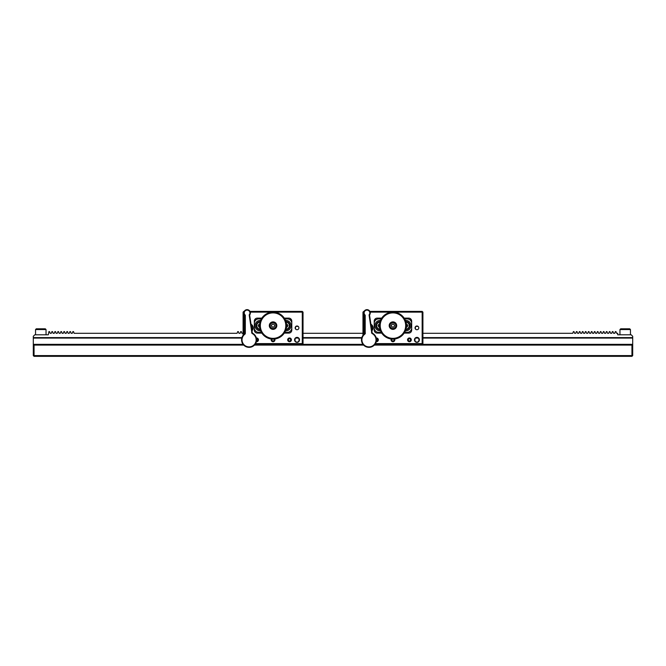 <?xml version="1.0" encoding="UTF-8"?>
<svg xmlns="http://www.w3.org/2000/svg" width="666" height="666" viewBox="0 0 666 666"><rect width="100%" height="100%" fill="white"/><g stroke="black" fill="none" stroke-linecap="round" stroke-linejoin="round"><path stroke-width="1" d="M241.933 337.604L34.049 337.604L33.3 338.353L33.3 355.586L631.951 355.586L631.951 345.096L374.317 345.096M243.09 344.347L33.3 344.347L34.049 345.096L34.049 356.335L631.951 356.335L632.7 355.586L631.951 355.586L631.951 356.335M363.611 345.096L254.437 345.096M243.731 345.096L34.049 345.096M631.951 345.096L632.7 344.347L632.7 355.586M255.078 344.347L362.97 344.347M374.958 344.347L632.7 344.347L632.7 338.353L631.951 337.604L422.91 337.604M33.3 355.586L34.049 356.335M632.425 338.078L422.91 338.078M418.298 338.078L415.534 338.078M361.688 338.078L303.03 338.078M298.418 338.078L295.654 338.078M241.808 338.078L33.575 338.078M303.03 337.604L361.813 337.604M243.09 333.3L241.949 333.3L241.342 331.618L240.709 331.618L240.093 333.3L238.952 333.3L238.345 331.618L237.712 331.618L237.096 333.3L74.117 333.3L73.51 331.618L72.877 331.618L72.261 333.3L71.12 333.3L70.513 331.618L69.88 331.618L69.264 333.3L68.123 333.3L67.516 331.618L66.883 331.618L66.267 333.3L65.126 333.3L64.519 331.618L63.886 331.618L63.27 333.3L62.129 333.3L61.522 331.618L60.889 331.618L60.273 333.3L59.132 333.3L58.525 331.618L57.892 331.618L57.276 333.3L56.135 333.3L55.528 331.618L54.895 331.618L54.279 333.3L53.138 333.3L52.531 331.618L51.898 331.618L51.282 333.3L50.141 333.3L49.534 331.618L48.901 331.618L48.285 334.798L34.798 334.798L33.3 336.297L33.3 338.353M632.7 338.353L632.7 336.297L631.202 334.798L617.715 334.798L617.715 333.3L616.574 333.3L615.967 331.618L615.334 331.618L614.718 333.3L613.577 333.3L612.97 331.618L612.337 331.618L611.721 333.3L610.58 333.3L609.973 331.618L609.34 331.618L608.724 333.3L607.583 333.3L606.976 331.618L606.343 331.618L605.727 333.3L604.586 333.3L603.979 331.618L603.346 331.618L602.73 333.3L601.589 333.3L600.982 331.618L600.349 331.618L599.733 333.3L598.592 333.3L597.985 331.618L597.352 331.618L596.736 333.3L595.595 333.3L594.988 331.618L594.355 331.618L593.739 333.3L592.598 333.3L591.991 331.618L591.358 331.618L590.742 333.3L589.601 333.3L588.994 331.618L588.361 331.618L587.745 333.3L586.604 333.3L585.997 331.618L585.364 331.618L584.748 333.3L583.607 333.3L583 331.618L582.367 331.618L581.751 333.3L580.61 333.3L580.003 331.618L579.37 331.618L578.754 333.3L577.613 333.3L577.006 331.618L576.373 331.618L575.757 333.3L574.616 333.3L574.009 331.618L573.376 331.618L572.76 333.3L422.91 333.3M362.97 333.3L303.03 333.3M252.339 333.608L252.547 333.208A7.492 7.492 0 0 1 249.633 347.327A7.492 7.492 0 0 1 244.68 333.791L244.946 334.149A7.043 7.043 0 0 0 249.6 346.878A7.043 7.043 0 0 0 252.339 333.608L252.339 333.608A0.899 0.899 0 0 1 251.865 332.942L252.306 332.875L249.65 315.035L250.383 312.712C250.025 310.739 248.851 309.723 246.853 309.665C244.88 310.023 243.864 311.197 243.806 313.195A3.297 3.297 0 0 1 246.853 309.665A3.297 3.297 0 0 1 249.65 315.035L249.176 314.893A2.847 2.847 0 0 0 246.886 310.115A2.847 2.847 0 0 0 245.321 315.176L245.321 333.425L244.872 333.425L244.872 315.384A3.297 3.297 0 0 1 243.806 313.195L244.872 315.384L245.321 315.176M256.56 339.302A7.492 7.492 0 0 0 251.948 332.925M252.547 333.208L251.631 332.809M260.631 320.388A5.245 5.245 0 0 0 255.078 325.624A5.245 5.245 0 0 0 260.631 330.86L260.04 330.86M286.08 330.86L285.514 330.86A5.245 5.245 0 0 0 291.042 325.624A5.245 5.245 0 0 0 285.489 320.388M284.74 332.367L287.296 332.367A4.496 4.496 0 0 0 291.791 327.872L291.791 323.376A4.496 4.496 0 0 0 287.296 318.881L284.74 318.881M261.38 318.881L258.824 318.881A4.496 4.496 0 0 0 254.329 323.376L254.329 327.872A4.496 4.496 0 0 0 258.824 332.367L261.38 332.367M269.988 327.497A3.596 3.596 0 0 0 276.656 325.624A3.596 3.596 0 0 0 269.988 323.751M271.387 339.002A1.873 1.873 0 0 0 273.06 341.725A1.873 1.873 0 0 0 274.733 339.002M297.036 329.737A1.873 1.873 0 0 0 298.909 327.863A1.873 1.873 0 0 0 297.036 325.99A1.873 1.873 0 0 0 295.163 327.863A1.873 1.873 0 0 0 297.036 329.737M297.036 342.324A2.473 2.473 0 0 0 299.509 339.851A2.473 2.473 0 0 0 297.036 337.379A2.473 2.473 0 0 0 294.563 339.851A2.473 2.473 0 0 0 297.036 342.324M291.7 330.86L290.651 330.86M295.538 326.74L295.538 328.987M298.16 326.365L295.912 326.365M255.469 330.86L254.42 330.86M249.991 311.38L302.281 311.38L303.03 312.129L303.03 343.598L302.281 343.598L302.281 311.38L303.03 312.129L250.283 312.129M243.898 312.129L244.197 311.38M284.282 333.108L288.794 333.108A2.997 2.997 0 0 0 291.791 330.111L291.791 321.12A2.997 2.997 0 0 0 288.794 318.123L284.265 318.123M261.855 318.123L257.326 318.123A2.997 2.997 0 0 0 254.329 321.12L254.329 330.111A2.997 2.997 0 0 0 257.326 333.108L261.838 333.108M243.09 335.356L243.09 312.129L243.839 312.421M243.839 313.486L243.839 334.499M255.569 343.598L302.281 343.598L302.281 344.347L303.03 343.598M289.543 337.978A1.873 1.873 0 0 0 287.67 339.851A1.873 1.873 0 0 0 289.543 341.725A1.873 1.873 0 0 0 291.417 339.851A1.873 1.873 0 0 0 289.543 337.978A1.873 1.873 0 0 0 287.67 339.851A1.873 1.873 0 0 0 289.543 341.725A1.873 1.873 0 0 0 291.417 339.851A1.873 1.873 0 0 0 289.543 337.978M256.577 337.978A1.873 1.873 0 0 0 256.343 337.995A1.873 1.873 0 0 1 258.45 339.851A1.873 1.873 0 0 1 256.343 341.708A1.873 1.873 0 0 0 258.45 339.851A1.873 1.873 0 0 0 256.577 337.978M294.788 339.851A2.248 2.248 0 0 1 297.036 337.604A2.248 2.248 0 0 1 299.284 339.851A2.248 2.248 0 0 1 297.036 342.099A2.248 2.248 0 0 1 294.788 339.851M297.036 337.604C294.364 336.805 294.364 342.898 297.036 342.099C299.708 342.898 299.708 336.805 297.036 337.604M243.09 312.129L243.839 311.38M269.813 323.751L270.254 323.751M269.813 327.497L270.254 327.497M273.06 339.111A13.486 13.486 0 0 1 259.574 325.624A13.486 13.486 0 0 1 273.06 312.138A13.486 13.486 0 0 1 286.546 325.624A13.486 13.486 0 0 1 273.06 339.111M273.06 312.887A12.737 12.737 0 0 0 260.323 325.624A12.737 12.737 0 0 0 273.06 338.361A12.737 12.737 0 0 0 285.797 325.624A12.737 12.737 0 0 0 273.06 312.887M273.06 321.878A3.746 3.746 0 0 1 276.806 325.624A3.746 3.746 0 0 1 273.06 329.37A3.746 3.746 0 0 1 269.314 325.624A3.746 3.746 0 0 1 273.06 321.878M40.793 328.804L45.288 328.804L46.037 329.553L35.548 329.553L36.297 328.804L43.04 328.804M625.207 328.804L629.703 328.804L630.452 329.553L619.963 329.553L620.712 328.804L627.455 328.804M253.205 327.863A4.121 4.121 0 0 0 251.024 324.225A4.121 4.121 0 0 1 251.998 330.777M256.493 340.975L257.226 340.975L257.875 339.851L257.226 338.728L256.493 338.728M256.352 341.683A1.84 1.84 0 0 0 258.416 339.851A1.84 1.84 0 0 0 256.352 338.02M271.42 339.011A1.84 1.84 0 0 0 273.06 341.691A1.84 1.84 0 0 0 274.7 339.011M272.203 339.086L271.761 339.851L272.411 340.975L273.709 340.975L274.359 339.851L273.917 339.086M290.842 339.851L290.193 338.728L288.894 338.728L288.245 339.851L288.894 340.975L290.193 340.975L290.842 339.851M287.704 339.851A1.84 1.84 0 0 0 289.543 341.691A1.84 1.84 0 0 0 291.383 339.851A1.84 1.84 0 0 0 289.543 338.012A1.84 1.84 0 0 0 287.704 339.851M285.905 321.503A4.121 4.121 0 0 1 289.918 325.624A4.121 4.121 0 0 1 285.905 329.745A4.121 4.121 0 0 0 289.918 325.624M286.413 323.751L287.962 325.624L286.413 327.497M286.43 323.859A1.873 1.873 0 0 1 286.43 327.389M259.69 323.859A1.873 1.873 0 0 0 259.69 327.389M256.202 325.624A4.121 4.121 0 0 0 260.215 329.745A4.121 4.121 0 0 1 256.202 325.624A4.121 4.121 0 0 1 260.215 321.503M259.707 327.497L258.158 325.624L259.707 323.751M274.559 325.624A1.499 1.499 0 0 1 273.06 327.123A1.499 1.499 0 0 1 271.562 325.624A1.499 1.499 0 0 1 273.06 324.126A1.499 1.499 0 0 1 274.559 325.624M269.688 325.624A3.372 3.372 0 0 1 273.06 322.252A3.372 3.372 0 0 1 276.432 325.624A3.372 3.372 0 0 1 273.06 328.996A3.372 3.372 0 0 1 269.688 325.624M274.792 325.624L273.926 327.123L272.194 327.123L271.328 325.624L272.194 324.126L273.926 324.126L274.792 325.624M416.916 329.737A1.873 1.873 0 0 0 418.789 327.863A1.873 1.873 0 0 0 416.916 325.99A1.873 1.873 0 0 0 415.043 327.863A1.873 1.873 0 0 0 416.916 329.737M391.267 339.002A1.873 1.873 0 0 0 392.94 341.725A1.873 1.873 0 0 0 394.613 339.002M416.916 342.324A2.473 2.473 0 0 0 419.389 339.851A2.473 2.473 0 0 0 416.916 337.379A2.473 2.473 0 0 0 414.443 339.851A2.473 2.473 0 0 0 416.916 342.324M381.26 318.881L378.704 318.881A4.496 4.496 0 0 0 374.209 323.376L374.209 327.872A4.496 4.496 0 0 0 378.704 332.367L381.26 332.367M404.62 332.367L407.176 332.367A4.496 4.496 0 0 0 411.671 327.872L411.671 323.368A4.496 4.496 0 0 0 407.176 318.881L404.62 318.881M381.735 318.123L377.206 318.123A2.997 2.997 0 0 0 374.209 321.12L374.209 330.111A2.997 2.997 0 0 0 377.206 333.108L381.718 333.108M404.162 333.108L408.674 333.108A2.997 2.997 0 0 0 411.671 330.111L411.671 321.12A2.997 2.997 0 0 0 408.674 318.123L404.145 318.123M414.668 339.851A2.248 2.248 0 0 1 416.916 337.604A2.248 2.248 0 0 1 419.164 339.851A2.248 2.248 0 0 1 416.916 342.099A2.248 2.248 0 0 1 414.668 339.851M378.33 339.851A1.873 1.873 0 0 0 376.223 337.995A1.873 1.873 0 0 1 378.33 339.851A1.873 1.873 0 0 1 376.457 341.725A1.873 1.873 0 0 0 378.33 339.851M411.297 339.851A1.873 1.873 0 0 0 409.423 337.978A1.873 1.873 0 0 0 407.55 339.851A1.873 1.873 0 0 0 409.423 341.725A1.873 1.873 0 0 0 411.297 339.851M362.97 335.356L362.97 312.129L363.719 312.421M363.719 313.486L363.719 334.499M422.161 344.347L422.161 343.598L422.91 343.598L422.161 344.347M375.449 343.598L422.161 343.598L422.161 312.129L422.91 312.129L422.91 343.598M370.163 312.129L422.161 312.129L422.161 311.38L422.91 312.129M363.778 312.129L364.077 311.38M369.871 311.38L422.161 311.38M411.58 330.86L410.531 330.86L411.58 330.86M405.394 330.86L405.96 330.86L405.394 330.86A5.245 5.245 0 0 0 410.922 325.624A5.245 5.245 0 0 0 405.369 320.388M415.418 326.74L415.418 328.987M418.04 326.365L415.792 326.365M380.486 330.86L379.92 330.86L380.486 330.86A5.245 5.245 0 0 1 374.958 325.624A5.245 5.245 0 0 1 380.511 320.388M375.349 330.86L374.3 330.86L375.349 330.86M416.916 337.604C414.244 336.805 414.244 342.898 416.916 342.099C419.588 342.898 419.588 336.805 416.916 337.604M409.423 337.978A1.873 1.873 0 0 0 407.55 339.851A1.873 1.873 0 0 0 409.423 341.725A1.873 1.873 0 0 0 411.297 339.851A1.873 1.873 0 0 0 409.423 337.978M362.97 312.129L363.719 311.38L362.97 312.129M371.745 332.942L369.056 314.893L369.53 315.035L370.263 312.712A3.297 3.297 0 0 1 369.53 315.035L372.186 332.875L371.745 332.942A0.899 0.899 0 0 0 372.219 333.608L372.427 333.208A7.492 7.492 0 0 1 369.513 347.327A7.492 7.492 0 0 1 364.56 333.791L364.56 333.791A0.45 0.45 0 0 0 364.752 333.425L364.752 315.384A3.297 3.297 0 0 1 366.733 309.665A3.297 3.297 0 0 1 370.263 312.712C369.905 310.739 368.731 309.723 366.733 309.665C364.76 310.023 363.744 311.197 363.686 313.195L364.752 315.384L364.752 333.425L365.193 332.925L365.193 315.185M376.44 339.302A7.492 7.492 0 0 0 371.828 332.925M365.401 333.258L364.56 333.791L364.826 334.149A0.899 0.899 0 0 0 365.201 333.425L365.201 315.176L364.752 315.384M372.427 333.208L371.511 332.809M389.868 327.497A3.596 3.596 0 0 0 396.536 325.624A3.596 3.596 0 0 0 389.868 323.751M389.693 323.751L390.134 323.751M389.693 327.497L390.134 327.497M392.94 339.111A13.486 13.486 0 0 1 379.454 325.624A13.486 13.486 0 0 1 392.94 312.138A13.486 13.486 0 0 1 406.426 325.624A13.486 13.486 0 0 1 392.94 339.111M392.94 312.887A12.737 12.737 0 0 0 380.203 325.624A12.737 12.737 0 0 0 392.94 338.361A12.737 12.737 0 0 0 405.677 325.624A12.737 12.737 0 0 0 392.94 312.887M392.94 321.878A3.746 3.746 0 0 1 396.686 325.624A3.746 3.746 0 0 1 392.94 329.37A3.746 3.746 0 0 1 389.194 325.624A3.746 3.746 0 0 1 392.94 321.878M373.085 327.863A4.121 4.121 0 0 0 370.904 324.225A4.121 4.121 0 0 1 371.878 330.777M394.439 325.624A1.499 1.499 0 0 1 392.94 327.123A1.499 1.499 0 0 1 391.442 325.624A1.499 1.499 0 0 1 392.94 324.126A1.499 1.499 0 0 1 394.439 325.624M389.568 325.624A3.372 3.372 0 0 1 392.94 322.252A3.372 3.372 0 0 1 396.312 325.624A3.372 3.372 0 0 1 392.94 328.996A3.372 3.372 0 0 1 389.568 325.624M394.672 325.624L393.806 327.123L392.074 327.123L391.208 325.624L392.074 324.126L393.806 324.126L394.672 325.624M376.082 325.624A4.121 4.121 0 0 0 380.095 329.745A4.121 4.121 0 0 1 376.082 325.624A4.121 4.121 0 0 1 380.095 321.503M379.587 327.497L378.038 325.624L379.587 323.751M379.57 327.389A1.873 1.873 0 0 1 379.57 323.859M406.31 327.389A1.873 1.873 0 0 0 406.31 323.859M405.785 321.503A4.121 4.121 0 0 1 409.798 325.624A4.121 4.121 0 0 1 405.785 329.745A4.121 4.121 0 0 0 409.798 325.624M406.293 323.751L407.842 325.624L406.293 327.497M376.373 340.975L377.106 340.975L377.755 339.851L377.106 338.728L376.373 338.728M376.232 341.683A1.84 1.84 0 0 0 378.296 339.851A1.84 1.84 0 0 0 376.232 338.02M410.722 339.851L410.073 338.728L408.774 338.728L408.125 339.851L408.774 340.975L410.073 340.975L410.722 339.851M407.584 339.851A1.84 1.84 0 0 0 409.423 341.691A1.84 1.84 0 0 0 411.263 339.851A1.84 1.84 0 0 0 409.423 338.012A1.84 1.84 0 0 0 407.584 339.851M391.3 339.011A1.84 1.84 0 0 0 392.94 341.691A1.84 1.84 0 0 0 394.58 339.011M392.083 339.086L391.641 339.851L392.291 340.975L393.589 340.975L394.239 339.851L393.797 339.086M251.865 332.942L249.176 314.893M244.946 334.149A0.899 0.899 0 0 0 245.321 333.425M251.89 330.053A3.563 3.563 0 0 0 251.124 324.95M286.072 329.171A3.563 3.563 0 0 0 289.352 325.624A3.563 3.563 0 0 0 286.072 322.078M260.048 322.078A3.563 3.563 0 0 0 256.768 325.624A3.563 3.563 0 0 0 260.048 329.171M275.965 325.624A2.905 2.905 0 0 0 273.06 322.719A2.905 2.905 0 0 0 270.155 325.624A2.905 2.905 0 0 0 273.06 328.529A2.905 2.905 0 0 0 275.965 325.624M364.826 334.149A7.043 7.043 0 0 0 369.48 346.878A7.043 7.043 0 0 0 372.219 333.608M369.056 314.893A2.847 2.847 0 0 0 366.766 310.115A2.847 2.847 0 0 0 365.201 315.176M371.77 330.053A3.555 3.555 0 0 0 371.004 324.95M395.845 325.624A2.905 2.905 0 0 0 392.94 322.719A2.905 2.905 0 0 0 390.035 325.624A2.905 2.905 0 0 0 392.94 328.529A2.905 2.905 0 0 0 395.845 325.624M379.928 322.078A3.555 3.555 0 0 0 376.648 325.624A3.555 3.555 0 0 0 379.928 329.171M405.952 329.171A3.563 3.563 0 0 0 409.232 325.624A3.563 3.563 0 0 0 405.952 322.078M255.528 320.321L255.528 318.723L255.528 320.321M290.592 320.321L290.592 318.723L290.592 320.321M46.037 334.798L46.037 329.553M35.548 334.798L35.548 329.553M630.452 334.798L630.452 329.553M619.963 334.798L619.963 329.553M375.408 320.321L375.408 318.723L375.408 320.321M410.472 320.321L410.472 318.723L410.472 320.321"/></g></svg>
